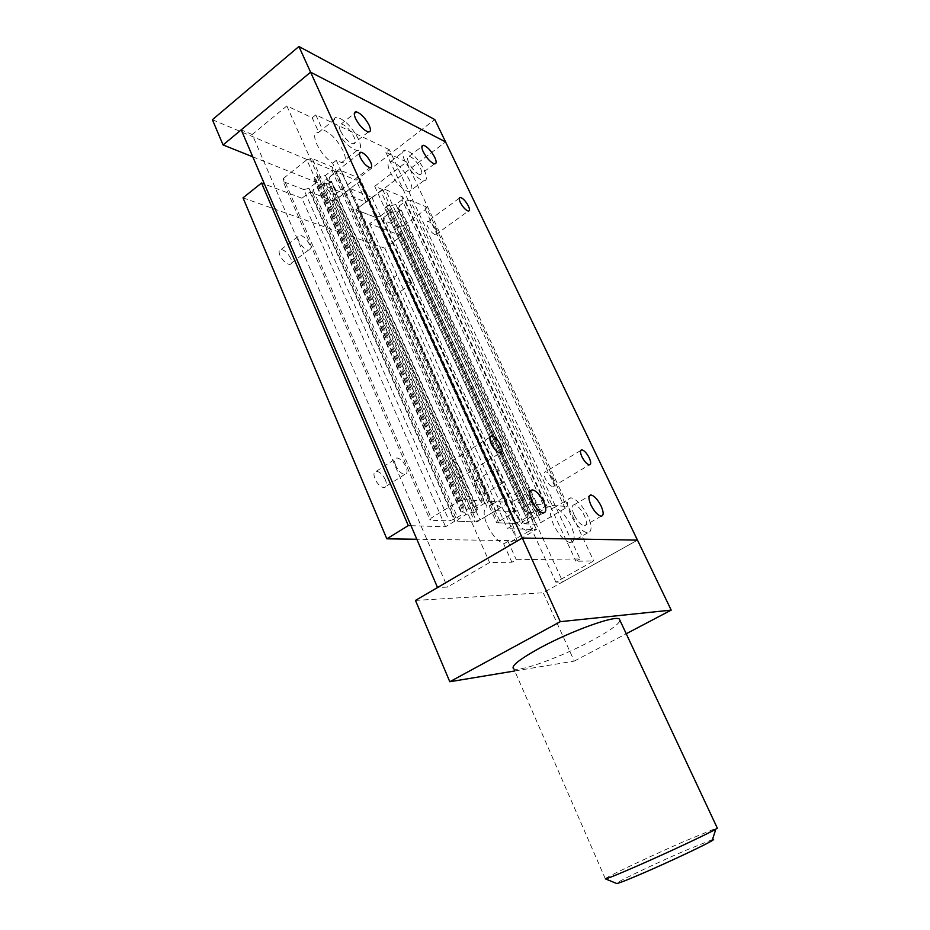 <?xml version="1.0" encoding="UTF-8"?>
<svg xmlns="http://www.w3.org/2000/svg" width="930" height="930" viewBox="0 0 930 930"><rect width="100%" height="100%" fill="white"/><g stroke="black" fill="none" stroke-linecap="round" stroke-linejoin="round"><path stroke-width="0.7" stroke-dasharray="4.65 3.49" d="M340.357 130.677C338.45 126.12 338.764 123.864 341.298 123.911C345.948 125.504 350.203 129.898 354.063 137.105C355.992 141.662 355.69 143.929 353.156 143.918C348.518 142.371 344.251 137.966 340.357 130.677M332.626 163.215L336.3 160.332L341.612 162.576C345.879 162.506 346.437 158.693 343.286 151.148C337.206 139.628 330.266 132.444 322.454 129.63L318.444 132.478C314.154 132.478 313.55 136.257 316.619 143.801C320.629 152.008 325.965 158.484 332.626 163.215L486.995 506.769C483.147 509.222 483.205 515.278 487.157 524.973C491.889 534.715 497.399 541.028 503.676 543.899L508.013 541.365L510.593 541.888C516.138 540.725 516.615 534.483 512.035 523.172C506.164 511.57 499.852 505.13 493.074 503.851L486.995 506.769M335.742 128.514C332.591 120.947 333.126 117.215 337.323 117.32C345.053 119.97 352.11 127.259 358.492 139.175C361.7 146.742 361.212 150.52 357.015 150.52C349.32 147.975 342.228 140.639 335.742 128.514M574.147 514.999C571.485 508.675 571.508 505.257 574.229 504.734C577.635 505.478 581.029 509.082 584.389 515.557C587.074 521.846 587.062 525.287 584.342 525.869C580.936 525.159 577.542 521.532 574.147 514.999M570.892 525.438C566.568 516.766 561.743 511.058 556.407 508.292L554.024 507.71C549.398 508.617 549.246 514.302 553.582 524.776C559.163 535.599 564.812 541.562 570.567 542.643L572.229 542.225C575.135 539.714 574.682 534.111 570.892 525.438M570.706 514.813C566.289 504.316 566.335 498.643 570.857 497.806C576.519 499.05 582.134 505.025 587.69 515.731C592.166 526.171 592.154 531.89 587.644 532.89C581.994 531.716 576.344 525.683 570.706 514.813M408.747 162.727C406.875 158.414 407.015 156.252 409.188 156.24C413.129 157.612 416.884 161.599 420.465 168.214C422.36 172.527 422.22 174.712 420.058 174.747C416.129 173.41 412.362 169.4 408.747 162.727M409.793 180.897C406.085 173.468 401.376 167.621 395.669 163.343L391.053 161.274C387.392 161.343 387.089 164.947 390.135 172.096C396.075 183.14 402.341 189.708 408.944 191.824L408.968 191.824C412.618 191.685 412.897 188.034 409.793 180.897M404.817 160.878C401.714 153.717 401.958 150.137 405.55 150.137C412.095 152.427 418.337 159.042 424.254 169.992C427.405 177.153 427.184 180.769 423.603 180.85C417.093 178.653 410.827 171.992 404.817 160.878M513.837 511.709C511.058 504.839 511.314 501.119 514.581 500.561C518.603 501.386 522.404 505.327 525.996 512.372C528.81 519.219 528.577 522.962 525.311 523.59C521.288 522.8 517.464 518.847 513.837 511.709M509.733 511.488C505.141 500.061 505.56 493.911 511 493.028C517.661 494.4 523.974 500.921 529.926 512.593C534.587 523.939 534.215 530.158 528.798 531.239C522.137 529.949 515.778 523.369 509.733 511.488M335.532 189.441C332.684 184.024 329.464 180.792 325.872 179.734C323.803 179.769 323.489 181.594 324.942 185.186C327.802 190.638 331.034 193.882 334.626 194.916C336.695 194.858 336.997 193.033 335.532 189.441M552.966 479.578C550.537 474.905 548.049 472.289 545.526 471.754C543.597 472.103 543.538 474.451 545.364 478.787C547.805 483.495 550.293 486.123 552.827 486.646C554.745 486.262 554.792 483.902 552.966 479.578M435.903 229.675C433.357 224.921 430.683 222.107 427.881 221.259C426.242 221.34 426.138 223.026 427.556 226.327C430.113 231.117 432.799 233.93 435.6 234.767C437.228 234.674 437.333 232.977 435.903 229.675M460.931 469.964C458.234 464.651 455.281 461.664 452.038 461.036C449.516 461.42 449.213 464.058 451.131 468.941C453.84 474.312 456.816 477.299 460.048 477.915C462.57 477.485 462.861 474.846 460.931 469.964M252.786 156.833L366.129 202.205L445.575 141.906L382.672 189.65L374.709 186.291L406.573 161.971L385.869 152.276L389.286 149.637L580.018 558.942L516.278 559.697L511.907 562.22L489.587 562.557L447.435 587.086L437.53 587.528M336.3 160.332L491.261 504.188M389.286 149.637L315.805 114.867L322.454 129.63M508.013 541.365L516.278 559.697M415.466 600.42L543.248 592.747L637.492 540.144L562.813 581.831L555.873 582.145L593.724 560.964L575.937 561.243L580.018 558.942M503.676 543.899L511.907 562.22M315.805 114.867L312.213 117.784L286.847 105.915L489.587 562.557M312.213 117.784L318.839 132.537M406.573 161.971L593.724 560.964M374.709 186.291L555.873 582.145M385.869 152.276L575.937 561.243M286.847 105.915L252.216 134.501L447.435 587.086M252.216 134.501L241.207 129.851M382.672 189.65L562.813 581.831M290.823 258.621C288.102 253.32 284.882 250.263 281.174 249.449C278.93 249.647 278.5 251.577 279.895 255.25C282.627 260.598 285.859 263.667 289.567 264.457C291.811 264.236 292.229 262.295 290.823 258.621M298.704 240.87C297.275 237.185 297.67 235.267 299.867 235.116C303.54 235.999 306.749 239.103 309.504 244.439C310.934 248.124 310.562 250.042 308.353 250.228C304.691 249.368 301.483 246.252 298.704 240.87M483.542 488.064C481.194 483.449 478.671 480.926 475.974 480.485C473.928 480.915 473.742 483.216 475.404 487.378C477.764 492.028 480.287 494.562 482.984 494.981C485.03 494.528 485.216 492.226 483.542 488.064M494.435 475.683C492.737 471.498 492.888 469.208 494.888 468.813C497.538 469.301 500.049 471.859 502.421 476.497C504.141 480.671 503.99 482.972 502.002 483.391C499.352 482.926 496.829 480.357 494.435 475.683M394.611 290.683C392.169 286.01 389.484 283.336 386.578 282.662C384.799 282.871 384.59 284.661 385.962 288.009C388.426 292.718 391.1 295.403 394.018 296.054C395.785 295.833 395.982 294.043 394.611 290.683M403.422 275.478C402.027 272.106 402.202 270.339 403.946 270.165C406.817 270.886 409.479 273.594 411.955 278.291C413.362 281.662 413.199 283.441 411.455 283.627C408.596 282.918 405.922 280.209 403.422 275.478M385.392 479.857C382.811 474.625 379.8 471.754 376.371 471.254C373.721 471.731 373.267 474.312 374.988 478.985C377.592 484.263 380.614 487.134 384.044 487.622C386.694 487.111 387.136 484.518 385.392 479.857M395.703 465.663C393.936 460.966 394.343 458.409 396.936 457.967C400.319 458.537 403.318 461.443 405.945 466.709C407.735 471.394 407.328 473.975 404.736 474.44C401.365 473.893 398.342 470.975 395.703 465.663M411.002 525.683L445.563 526.752L454.805 521.149L476.799 521.986L495.644 510.663L515.162 511.733L496.667 522.741L516.104 523.485L507.362 528.647L536.412 529.542L517.301 540.702L416.826 539.249M243.009 197.858L384.811 248.217L401.667 235.836L369.582 223.746L377.243 218.004L355.818 209.703L371.965 197.451L350.412 188.639L333.998 201.264L309.969 191.964L301.936 198.23L445.563 526.752M301.936 198.23L264.48 184.105M309.969 191.964L454.805 521.149M333.998 201.264L476.799 521.986M350.412 188.639L495.644 510.663M371.965 197.451L515.162 511.733M355.818 209.703L496.667 522.741M377.243 218.004L516.104 523.485M369.582 223.746L507.362 528.647M401.667 235.836L536.412 529.542M384.811 248.217L517.301 540.702M212.4 119.714L356.144 180.188L434.787 119.54M366.129 202.205L356.144 180.188M514.767 670.96L574.24 661.102L543.248 592.747M574.24 661.102L626.227 633.76M463.791 499.596L482.286 500.828L481.077 502.979L473.544 507.548L464.895 509.861L461.478 511.942L463.373 512.035L462.012 514.546L454.607 519.045L449.202 520.928L430.148 520.196L431.16 518.091L458.176 501.526L463.791 499.596L312.166 158.495L332.498 167.121L482.286 500.828M332.498 167.121L331.952 170.353L325.43 175.456L318.792 177.084L316.921 176.316L313.968 178.641L461.478 511.942M316.921 176.316L464.895 509.861M313.968 178.641L316.026 179.478L463.373 512.035M316.026 179.478L315.444 183.28L462.012 514.546M315.444 183.28L309.016 188.302L454.607 519.045M309.016 188.302L303.854 189.592L449.202 520.928M303.854 189.592L283.139 181.571L430.148 520.196M283.139 181.571L283.511 178.339L431.16 518.091M283.511 178.339L306.819 159.786L458.176 501.526M306.819 159.786L312.166 158.495M331.952 170.353L481.077 502.979M325.43 175.456L473.544 507.548M318.792 177.084L466.604 509.954M552.257 505.49L566.533 506.432L565.161 508.326L540.83 522.579L536.133 524.253L521.37 523.695L522.614 521.835L529.565 517.731L537.063 515.755L540.47 513.744L538.784 513.651L540.365 511.361L547.41 507.199L552.257 505.49L410.142 200.055L426.126 206.844L566.533 506.432M426.126 206.844L425.324 209.599L403.934 225.386L540.83 522.579M425.324 209.599L565.161 508.326M403.934 225.386L399.412 226.583L536.133 524.253M399.412 226.583L383.067 220.259L521.37 523.695M383.067 220.259L383.741 217.504L522.614 521.835M383.741 217.504L389.833 212.947L529.565 517.731M389.833 212.947L395.436 211.494L535.378 515.662M395.436 211.494L397.308 212.249L537.063 515.755M397.308 212.249L400.295 210.017L540.47 513.744M400.295 210.017L398.424 209.262L538.784 513.651M398.424 209.262L399.307 205.867L540.365 511.361M399.307 205.867L405.48 201.264L547.41 507.199M405.48 201.264L410.142 200.055M490.203 501.212L507.164 502.34L505.897 504.42L480.02 519.951L474.765 521.904L457.281 521.242L458.374 519.196L465.767 514.72L472.289 512.314L474.474 512.43L477.846 510.384L475.846 510.279L477.253 507.757L484.763 503.211L490.203 501.212L341.182 170.585L359.922 178.537L507.164 502.34M359.922 178.537L359.282 181.629L336.788 198.95L331.777 200.403L312.666 193.01L313.143 189.918L319.548 184.907L325.744 183.129L328.139 184.094L474.474 512.43M325.744 183.129L472.289 512.314M328.139 184.094L331.068 181.815L477.846 510.384M331.068 181.815L328.871 180.92L475.846 510.279M328.871 180.92L329.511 177.13L477.253 507.757M329.511 177.13L336.009 172.062L484.763 503.211M336.009 172.062L341.182 170.585M359.282 181.629L505.897 504.42M336.788 198.95L480.02 519.951M331.777 200.403L474.765 521.904M312.666 193.01L457.281 521.242M313.143 189.918L458.374 519.196M319.548 184.907L465.767 514.72M529.647 513.162L526.438 515.057L528.321 515.162L526.403 517.58L519.44 521.695L514.569 523.427L498.573 522.823L499.77 520.893L525.136 505.781L530.17 504.014L545.666 505.048L544.317 507.001L537.249 511.175L529.647 513.162L388.263 205.123L385.462 207.227L526.438 515.057M385.462 207.227L387.554 208.076L386.345 211.552L380.231 216.132L519.44 521.695M386.345 211.552L526.403 517.58M380.231 216.132L375.546 217.353L514.569 523.427M375.546 217.353L357.922 210.529L498.573 522.823M357.922 210.529L358.527 207.646L499.77 520.893M358.527 207.646L380.672 190.836L525.136 505.781M380.672 190.836L385.508 189.604L530.17 504.014M385.508 189.604L402.771 196.928L545.666 505.048M402.771 196.928L402.016 199.811L544.317 507.001M402.016 199.811L395.831 204.437L537.249 511.175M395.831 204.437L390.182 205.902L531.379 513.255M390.182 205.902L388.263 205.123M387.554 208.076L528.321 515.162M605.372 878.85L513.895 668.972C520.126 672.006 561.743 656.685 591.329 640.817C608.743 631.482 618.322 624.728 620.043 620.566M605.744 878.373C609.615 875.432 651.523 855.705 683.643 841.627L717.193 827.863M712.461 839.569L684.282 850.985C653.871 864.191 614.463 883.058 616.637 883.477M341.298 123.911L354.307 113.518M318.444 132.478L337.323 117.32M574.229 504.734L589.295 495.923M554.024 507.71L570.857 497.806M409.188 156.24L421.871 146.545M391.053 161.274L405.55 150.137M514.581 500.561L530.216 491.18M493.074 503.851L511 493.028M359.399 153.543L325.872 179.734M580.669 450.515L545.526 471.754M459.257 198.264L427.881 221.259M490.11 437.03L452.038 461.036M460.048 477.915L500.119 452.991M435.6 234.767L468.29 211.064M552.815 486.646L589.341 464.861M334.626 194.916L370 167.609M528.798 531.239L510.593 541.888M543.271 513.011L525.311 523.59M423.603 180.85L408.968 191.824M434.484 163.878L420.058 174.747M587.644 532.89L570.567 542.643M601.175 516.197L584.342 525.869M357.015 150.52L341.612 162.576M368.35 131.955L353.156 143.918M281.162 249.449L299.867 235.116M475.974 480.485L494.888 468.813M386.578 282.662L403.946 270.165M376.371 471.254L396.936 457.967M404.736 474.44L384.044 487.622M411.455 283.627L394.018 296.054M502.002 483.391L482.984 494.981M308.353 250.228L289.567 264.457"/><path stroke-width="1.4" d="M355.574 118.552C353.632 113.983 353.912 111.751 356.399 111.844C360.991 113.507 365.234 117.959 369.129 125.201C371.093 129.77 370.838 132.025 368.35 131.955C363.77 130.34 359.515 125.864 355.574 118.552M591.015 505.199C588.295 498.864 588.26 495.446 590.922 494.969C594.27 495.76 597.653 499.41 601.047 505.908C603.791 512.232 603.837 515.65 601.175 516.197C597.827 515.429 594.444 511.767 591.015 505.199M423.208 151.718C421.302 147.382 421.406 145.243 423.534 145.278C427.416 146.708 431.16 150.741 434.775 157.391C436.705 161.715 436.6 163.878 434.484 163.878C430.613 162.471 426.847 158.425 423.208 151.718M531.821 500.991C528.996 494.097 529.17 490.389 532.367 489.889C536.331 490.773 540.121 494.76 543.759 501.84C546.631 508.722 546.456 512.442 543.271 513.011C539.319 512.174 535.506 508.164 531.821 500.991M360.375 157.589C358.852 153.962 359.096 152.183 361.084 152.229C364.583 153.415 367.78 156.752 370.698 162.215C372.221 165.831 371.988 167.632 370 167.609C366.525 166.435 363.305 163.087 360.375 157.589M581.924 456.804C580.029 452.433 579.995 450.108 581.831 449.818C584.273 450.446 586.737 453.119 589.225 457.851C591.131 462.198 591.178 464.535 589.341 464.861C586.911 464.244 584.435 461.559 581.924 456.804M460.292 202.403C458.827 199.09 458.874 197.427 460.431 197.404C463.152 198.357 465.802 201.24 468.406 206.042C469.894 209.355 469.848 211.029 468.29 211.064C465.581 210.122 462.908 207.239 460.292 202.403M491.249 443.761C489.238 438.832 489.447 436.228 491.854 435.926C494.981 436.67 497.934 439.739 500.7 445.121C502.723 450.027 502.537 452.654 500.131 452.991C497.004 452.259 494.039 449.19 491.249 443.761M626.227 633.76L671.204 610.115L560.302 621.67L310.585 72.18L445.575 141.906L310.585 72.18L241.207 129.851L437.53 587.528L522.3 538.04L637.492 540.144L522.3 538.04L415.466 600.42L449.806 681.737L514.767 670.96M252.786 156.833L223.061 144.941L310.585 72.18L298.914 46.5L434.787 119.54L671.204 610.115M416.826 539.249L386.822 538.819L408.293 525.601L411.002 525.683M264.48 184.105L261.551 183.001L408.293 525.601M261.551 183.001L243.009 197.858L386.822 538.819M223.061 144.941L212.4 119.714L298.914 46.5M560.302 621.67L449.806 681.737M620.043 620.566L619.31 618.996C614.928 615.207 570.88 631.075 539.946 647.943C518.894 659.591 510.21 666.601 513.895 668.972M717.193 827.863L715.867 829.13C708.869 833.35 668.066 852.485 637.352 865.9C617.334 874.63 606.662 878.943 605.337 878.838M605.372 878.85L616.637 883.477C617.962 883.64 627.262 879.989 644.537 872.526C670.983 861.075 705.951 844.545 712.113 840.639C714.019 839.465 714.135 839.116 712.461 839.569M354.307 113.518L356.399 111.844M589.295 495.923L590.922 494.969M421.871 146.545L423.534 145.278M530.216 491.18L532.379 489.889M361.084 152.229L359.399 153.543M581.831 449.818L580.669 450.515M460.431 197.404L459.257 198.264M491.854 435.926L490.11 437.03M712.113 840.639L715.867 829.13M619.31 618.996L717.344 828.188"/></g></svg>
